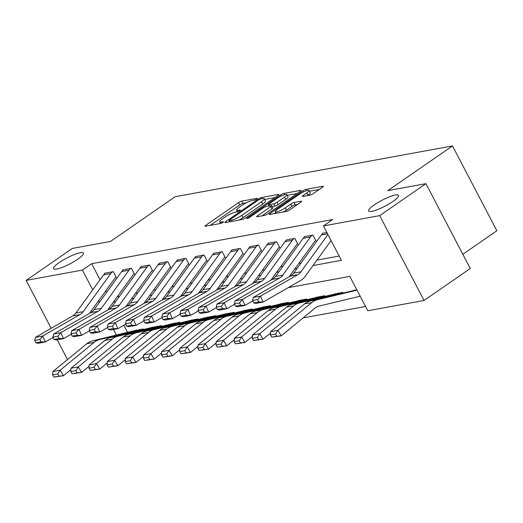 <?xml version="1.0" encoding="UTF-8"?>
<svg xmlns="http://www.w3.org/2000/svg" width="523" height="523" viewBox="0 0 523 523"><rect width="100%" height="100%" fill="white"/><g stroke="black" fill="none" stroke-linecap="round" stroke-linejoin="round"><path stroke-width="0.78" d="M256.643 199.054A1.811 0.353 -27.6 0 0 257.257 198.394A1.811 0.353 -27.6 0 0 256.917 198.354L241.776 201.133A2.589 0.51 -27.6 0 0 238.534 202.649L205.872 225.23A2.589 0.51 -27.6 0 0 205.003 226.165A2.589 0.51 -27.6 0 0 205.487 226.224L220.628 223.452A1.811 0.353 -27.6 0 0 222.896 222.386A1.811 0.353 -27.6 0 0 223.504 221.732A1.811 0.353 -27.6 0 0 223.171 221.693L221.209 222.053A8.29 1.621 -27.6 0 1 219.673 221.876A8.29 1.621 -27.6 0 1 222.458 218.869L225.178 216.993A8.29 1.621 -27.6 0 1 235.546 212.142L237.501 211.782A1.811 0.353 -27.6 0 0 239.769 210.723A1.811 0.353 -27.6 0 0 240.377 210.063A1.811 0.353 -27.6 0 0 240.044 210.024L238.083 210.383A8.29 1.621 -27.6 0 1 236.546 210.207A8.29 1.621 -27.6 0 1 239.331 207.206L242.051 205.323A8.29 1.621 -27.6 0 1 252.419 200.472L254.374 200.113A1.811 0.353 -27.6 0 0 256.643 199.054M374.278 204.879A16.886 3.308 -27.6 0 0 368.604 210.998A16.886 3.308 -27.6 0 0 377.691 209.52A16.886 3.308 -27.6 0 0 392.858 201.473A16.886 3.308 -27.6 0 0 398.533 195.354A16.886 3.308 -27.6 0 0 389.445 196.831A16.886 3.308 -27.6 0 0 374.278 204.879M59.204 262.585A16.886 3.308 -27.6 0 0 53.529 268.704A16.886 3.308 -27.6 0 0 62.616 267.227A16.886 3.308 -27.6 0 0 77.79 259.179A16.886 3.308 -27.6 0 0 83.458 253.06A16.886 3.308 -27.6 0 0 74.371 254.538A16.886 3.308 -27.6 0 0 59.204 262.585M310.008 195.138A2.589 0.51 -27.6 0 0 313.244 193.621L322.41 187.286A2.589 0.51 -27.6 0 0 323.279 186.345A2.589 0.51 -27.6 0 0 322.796 186.293L305.981 189.372A2.589 0.51 -27.6 0 0 302.739 190.888L270.077 213.469A2.589 0.51 -27.6 0 0 269.208 214.41A2.589 0.51 -27.6 0 0 269.691 214.463L286.506 211.384A2.589 0.51 -27.6 0 0 289.749 209.867L300.817 202.211A2.589 0.51 -27.6 0 0 301.686 201.277A2.589 0.51 -27.6 0 0 301.202 201.218L294.011 202.538A2.589 0.51 -27.6 0 0 290.768 204.055L285.277 207.847A6.93 1.36 -27.6 0 1 279.053 211.148A6.93 1.36 -27.6 0 1 275.327 211.756A6.93 1.36 -27.6 0 1 277.654 209.246L299.156 194.379A6.93 1.36 -27.6 0 1 305.38 191.078A6.93 1.36 -27.6 0 1 309.106 190.47A6.93 1.36 -27.6 0 1 306.779 192.98L303.196 195.458A2.589 0.51 -27.6 0 0 302.327 196.4A2.589 0.51 -27.6 0 0 302.81 196.452L310.008 195.138M51.195 328.294L26.15 280.38L72.364 248.432L110.477 241.449L175.172 196.713L452.5 145.924L387.798 190.653L425.912 183.678L379.698 215.626L424.055 300.47L367.793 310.773L349.809 276.379L288.238 287.657M26.15 280.38L82.412 270.077L92.728 289.807M313.022 265.527L341.421 260.33L323.436 225.929L332.68 219.542L91.656 263.684L82.412 270.077M323.436 225.929L379.698 215.626M278.086 195.406A2.589 0.51 -27.6 0 0 278.955 194.464A2.589 0.51 -27.6 0 0 278.471 194.412L261.657 197.491A2.589 0.51 -27.6 0 0 258.414 199.008L225.759 221.589A2.589 0.51 -27.6 0 0 224.89 222.523A2.589 0.51 -27.6 0 0 225.367 222.582L242.182 219.503A2.589 0.51 -27.6 0 0 245.424 217.986L278.086 195.406M283.819 193.432L300.633 190.352A2.589 0.51 -27.6 0 1 301.117 190.405A2.589 0.51 -27.6 0 1 300.248 191.346L267.586 213.927A2.589 0.51 -27.6 0 1 264.344 215.443L257.153 216.757A2.589 0.51 -27.6 0 1 256.669 216.705A2.589 0.51 -27.6 0 1 257.538 215.764L270.783 206.611A2.589 0.51 -27.6 0 0 271.653 205.67A2.589 0.51 -27.6 0 0 271.176 205.617L266.397 206.487A2.589 0.51 -27.6 0 0 263.161 208.004L249.366 217.542A1.811 0.353 -27.6 0 1 247.739 218.405A1.811 0.353 -27.6 0 1 246.764 218.562A1.811 0.353 -27.6 0 1 247.372 217.901L280.576 194.948A2.589 0.51 -27.6 0 1 283.819 193.432L284.492 194.719M91.656 263.684L100.037 279.72M105.829 290.795L106.633 292.337M117.302 296.678L119.525 296.266M135.45 293.351L137.673 292.945M153.599 290.03L155.828 289.624M171.747 286.702L173.976 286.297M189.901 283.381L192.124 282.976M208.049 280.053L210.272 279.648M226.198 276.732L228.42 276.327M244.346 273.411L246.575 272.999M262.494 270.084L264.723 269.678M280.648 266.763L282.871 266.351M298.796 263.435L301.019 263.03M316.945 260.114L339.179 256.041M89.42 313.427L115.08 278.02A2.641 2.19 -100.4 0 1 115.59 277.517L116.315 277.386L113.321 271.653L104.607 273.248L104.77 273.549M107.568 310.106L133.234 274.699A2.641 2.19 -100.4 0 1 133.744 274.196L134.47 274.059L131.469 268.325L122.761 269.927L122.918 270.228M125.716 306.779L151.382 271.372A2.641 2.19 -100.4 0 1 151.892 270.868L152.618 270.737L149.617 265.004L140.909 266.599L141.066 266.907M143.871 303.458L169.53 268.051A2.641 2.19 -100.4 0 1 170.04 267.547L170.766 267.41L167.772 261.683L159.057 263.278L159.214 263.579M162.019 300.13L187.679 264.723A2.641 2.19 -100.4 0 1 188.188 264.22L188.914 264.089L185.92 258.355L177.205 259.951L177.369 260.258M180.167 296.809L205.827 261.402A2.641 2.19 -100.4 0 1 206.337 260.899L207.062 260.761L204.068 255.034L195.354 256.63L195.517 256.93M198.315 293.481L223.981 258.074A2.641 2.19 -100.4 0 1 224.491 257.571L225.217 257.44L222.216 251.707L213.508 253.302L213.665 253.609M216.463 290.16L242.129 254.753A2.641 2.19 -100.4 0 1 242.639 254.25L243.365 254.119L240.364 248.386L231.656 249.981L231.813 250.282M234.618 286.833L260.277 251.426A2.641 2.19 -100.4 0 1 260.787 250.922L261.513 250.792L258.519 245.058L249.804 246.653L249.961 246.961M252.766 283.512L278.426 248.105A2.641 2.19 -100.4 0 1 278.936 247.601L279.661 247.471L276.667 241.737L267.953 243.332L268.116 243.633M270.914 280.191L296.574 244.777A2.641 2.19 -100.4 0 1 297.084 244.274L297.809 244.143L294.815 238.41L286.101 240.005L286.264 240.312M289.062 276.863L314.728 241.456A2.641 2.19 -100.4 0 1 315.238 240.953L315.964 240.822L312.963 235.089L304.255 236.684L304.412 236.984M322.56 233.663L322.403 233.356L326.888 232.539L323.129 233.225A9.237 7.655 79.6 0 0 321.344 234.984L293.723 273.098A13.193 10.937 -100.4 0 1 290.494 276.039L253.217 297.463L260.48 296.136L263.134 302.085L300.411 280.661A19.789 16.403 79.6 0 0 305.255 276.242L331.098 240.587M303.079 317.925L365.551 306.485M123.853 325.28L127.592 332.432M52.66 374.886L53.987 377.076L59.066 376.148L57.739 373.952L52.66 374.886L52.856 371.565L86.792 343.748A19.789 16.403 -100.4 0 1 92.46 340.904L134.581 330.575L143.289 328.98L143.622 329.614M70.808 371.559L72.135 373.755L77.221 372.827L75.887 370.63L70.808 371.559L71.004 368.238L104.94 340.427A19.789 16.403 -100.4 0 1 110.608 337.577L152.729 327.248L161.437 325.652L161.77 326.293M170.956 324.077L179.592 322.331L179.925 322.966M189.104 320.756L197.74 319.004L198.073 319.645M125.259 361.589L126.586 363.779L131.665 362.851L130.338 360.654L125.259 361.589L125.455 358.268L159.391 330.458A19.789 16.403 -100.4 0 1 165.052 327.607L207.173 317.278L215.888 315.683L216.221 316.323M143.407 358.262L144.734 360.458L149.813 359.53L148.486 357.333L143.407 358.262L143.603 354.947L177.539 327.13A19.789 16.403 -100.4 0 1 183.207 324.28L225.328 313.95L234.036 312.355L234.369 312.996M243.555 310.78L252.184 309.034L252.517 309.675M261.703 307.459L270.339 305.707L270.672 306.347M279.851 304.131L288.487 302.386L288.82 303.026M298.005 300.81L306.635 299.058L306.968 299.699M316.154 297.482L324.783 295.737L325.116 296.378M334.302 294.161L342.931 292.409L343.265 293.05M352.45 290.834L356.856 289.86L353.097 290.553A2.641 2.19 79.6 0 1 352.469 290.834L356.941 290.017M462.829 254.289L496.85 230.761L452.5 145.924M67.532 359.536L57.21 339.8M425.912 183.678L470.269 268.515L424.055 300.47M113.478 329.497L116.42 335.125M113.373 302.091L115.603 301.686M131.528 298.77L133.751 298.365M149.676 295.443L151.899 295.037M167.824 292.122L170.047 291.716M185.972 288.794L188.202 288.389M204.12 285.473L206.35 285.068M222.275 282.152L224.498 281.74M240.423 278.824L242.646 278.419M258.571 275.503L260.794 275.091M276.719 272.176L278.949 271.77M294.867 268.855L297.097 268.443M98.514 300.875L99.324 302.425M246.32 202.813L242.973 203.421A2.589 0.51 -27.6 0 0 239.737 204.938L210.2 225.361M274.954 197.563L264.651 199.453M260.683 198.956A1.811 0.353 -27.6 0 0 258.414 200.021L229.747 219.843A1.811 0.353 -27.6 0 0 229.139 220.497A1.811 0.353 -27.6 0 0 229.473 220.536L231.545 220.157A8.29 1.621 -27.6 0 0 241.907 215.306L261.507 201.76A8.29 1.621 -27.6 0 0 264.292 198.753A8.29 1.621 -27.6 0 0 262.749 198.583L260.683 198.956M238.841 220.111A8.29 1.621 -27.6 0 0 243.11 217.601L241.907 215.306M264.292 198.753L265.488 201.048A8.29 1.621 -27.6 0 1 262.703 204.055L243.11 217.601M287.232 195.314L297.116 193.51M261.866 215.894L271.98 208.899A2.589 0.51 -27.6 0 0 272.856 207.964L271.653 205.67M284.525 197.106A6.93 1.36 -27.6 0 0 286.852 194.595A6.93 1.36 -27.6 0 0 283.126 195.203A6.93 1.36 -27.6 0 0 276.902 198.498L269.325 203.741A2.589 0.51 -27.6 0 0 268.456 204.676A2.589 0.51 -27.6 0 0 268.94 204.735L273.712 203.859A2.589 0.51 -27.6 0 0 276.955 202.342L284.525 197.106L285.728 199.4A6.93 1.36 -27.6 0 0 288.055 196.883L286.852 194.595M285.728 199.4L278.151 204.637A2.589 0.51 -27.6 0 1 274.915 206.154L272.169 206.65M309.106 190.47L310.309 192.765A6.93 1.36 -27.6 0 1 307.982 195.275L307.524 195.589M283.505 211.933A6.93 1.36 -27.6 0 0 286.48 210.141L285.277 207.847M297.685 204.375L295.207 204.833A2.589 0.51 -27.6 0 0 291.965 206.35L286.48 210.141M275.791 212.645L274.405 213.6M319.278 189.45L309.511 191.235M141.936 329.392L134.679 330.719A2.641 2.19 79.6 0 0 135.307 330.438L142.563 329.111A2.641 2.19 79.6 0 1 141.936 329.392L99.716 339.571A19.789 16.403 -100.4 0 0 94.055 342.421L60.119 370.238L63.44 375.723L53.987 377.076M70.925 369.584L63.44 375.723L59.066 376.148M52.856 371.565L60.119 370.238L57.739 373.952M110.811 273.542L103.554 274.876A9.237 7.655 79.6 0 1 105.332 273.117L112.595 271.783A9.237 7.655 79.6 0 0 110.811 273.542L83.19 311.656A13.193 10.937 -100.4 0 1 79.96 314.598L42.683 336.028L45.344 341.97L53.143 337.492M115.59 277.517L116.178 277.112M103.554 274.876L75.933 312.983A13.193 10.937 -100.4 0 1 72.704 315.931L35.427 337.355L42.683 336.028L39.885 339.453L34.799 340.381L35.865 342.761L40.944 341.833L39.885 339.453M40.944 341.833L45.344 341.97L38.081 343.304L35.865 342.761M35.427 337.355L34.799 340.381M160.09 326.064L152.827 327.398A2.641 2.19 79.6 0 0 153.455 327.117L160.711 325.783A2.641 2.19 79.6 0 1 160.09 326.064L117.865 336.25A19.789 16.403 -100.4 0 0 112.203 339.1L78.267 366.911L81.588 372.396L72.135 373.755M89.073 366.263L81.588 372.396L77.221 372.827M71.004 368.238L78.267 366.911L75.887 370.63M88.956 368.238L89.158 364.917L123.095 337.1A19.789 16.403 -100.4 0 1 128.756 334.256L170.975 324.07A2.641 2.19 79.6 0 0 171.603 323.789L178.859 322.462A2.641 2.19 79.6 0 1 178.238 322.743L136.013 332.922A19.789 16.403 -100.4 0 0 130.351 335.773L96.415 363.59L99.736 369.075L90.283 370.428L95.369 369.5L94.035 367.303L88.956 368.238L90.283 370.428M107.222 362.936L99.736 369.075L95.369 369.5M89.158 364.917L96.415 363.59L94.035 367.303M107.104 364.91L107.307 361.596L141.243 333.779A19.789 16.403 -100.4 0 1 146.904 330.928L189.13 320.749A2.641 2.19 79.6 0 0 189.751 320.468L197.014 319.135A2.641 2.19 79.6 0 1 196.387 319.422L154.167 329.601A19.789 16.403 -100.4 0 0 148.499 332.451L114.563 360.262L117.884 365.747L108.438 367.107L113.517 366.178L112.19 363.982L107.104 364.91L108.438 367.107M125.376 359.615L117.884 365.747L113.517 366.178M107.307 361.596L114.563 360.262L112.19 363.982M128.959 270.221L121.702 271.548A9.237 7.655 79.6 0 1 123.487 269.79L130.743 268.462A9.237 7.655 79.6 0 0 128.959 270.221L101.338 308.335A13.193 10.937 -100.4 0 1 98.108 311.277L60.838 332.7L63.492 338.649L71.291 334.164M133.744 274.196L134.326 273.791M121.702 271.548L94.081 309.662A13.193 10.937 -100.4 0 1 90.852 312.604L53.575 334.034L60.838 332.7L58.033 336.126L52.954 337.06L54.013 339.44L59.099 338.505L58.033 336.126M59.099 338.505L63.492 338.649L56.229 339.976L54.013 339.44M53.575 334.034L52.954 337.06M147.113 266.893L139.85 268.227A9.237 7.655 79.6 0 1 141.635 266.469L148.892 265.135A9.237 7.655 79.6 0 0 147.113 266.893L119.492 305.007A13.193 10.937 -100.4 0 1 116.263 307.949L78.986 329.379L81.64 335.328L89.446 330.843M151.892 270.868L152.474 270.463M139.85 268.227L112.229 306.334A13.193 10.937 -100.4 0 1 109 309.283L71.723 330.706L78.986 329.379L76.181 332.805L71.102 333.733L72.161 336.112L77.247 335.184L76.181 332.805M77.247 335.184L81.64 335.328L74.377 336.655L72.161 336.112M71.723 330.706L71.102 333.733M165.261 263.572L157.998 264.899A9.237 7.655 79.6 0 1 159.783 263.141L167.046 261.814A9.237 7.655 79.6 0 0 165.261 263.572L137.641 301.686A13.193 10.937 -100.4 0 1 134.411 304.628L97.134 326.051L99.788 332L107.594 327.516M170.04 267.547L170.622 267.142M157.998 264.899L130.377 303.013A13.193 10.937 -100.4 0 1 127.148 305.955L89.871 327.385L97.134 326.051L94.33 329.477L89.25 330.412L90.316 332.791L95.395 331.857L94.33 329.477M95.395 331.857L99.788 332L92.532 333.328L90.316 332.791M89.871 327.385L89.25 330.412M214.535 316.095L207.278 317.422A2.641 2.19 79.6 0 0 207.899 317.141L215.162 315.814A2.641 2.19 79.6 0 1 214.535 316.095L172.315 326.28A19.789 16.403 -100.4 0 0 166.647 329.124L132.711 356.941L136.039 362.426L126.586 363.779M143.524 356.287L136.039 362.426L131.665 362.851M125.455 358.268L132.711 356.941L130.338 360.654M183.41 260.251L176.153 261.578A9.237 7.655 79.6 0 1 177.931 259.82L185.194 258.486A9.237 7.655 79.6 0 0 183.41 260.251L155.789 298.358A13.193 10.937 -100.4 0 1 152.559 301.307L115.282 322.73L117.937 328.679L125.742 324.195M188.188 264.22L188.777 263.814M176.153 261.578L148.532 299.686A13.193 10.937 -100.4 0 1 145.302 302.634L108.026 324.057L115.282 322.73L112.484 326.156L107.398 327.084L108.464 329.464L113.543 328.536L112.484 326.156M113.543 328.536L117.937 328.679L110.68 330.006L108.464 329.464M108.026 324.057L107.398 327.084M232.683 312.774L225.426 314.101A2.641 2.19 79.6 0 0 226.054 313.82L233.31 312.493A2.641 2.19 79.6 0 1 232.683 312.774L190.464 322.953A19.789 16.403 -100.4 0 0 184.802 325.803L150.866 353.613L154.187 359.105L144.734 360.458M161.672 352.966L154.187 359.105L149.813 359.53M143.603 354.947L150.866 353.613L148.486 357.333M161.555 354.94L161.751 351.619L195.687 323.809A19.789 16.403 -100.4 0 1 201.355 320.959L243.574 310.78A2.641 2.19 79.6 0 0 244.202 310.492L251.458 309.165A2.641 2.19 79.6 0 1 250.837 309.446L208.612 319.631A19.789 16.403 -100.4 0 0 202.95 322.475L169.014 350.292L172.335 355.777L162.882 357.137L167.968 356.202L166.634 354.006L161.555 354.94L162.882 357.137M179.82 349.639L172.335 355.777L167.968 356.202M161.751 351.619L169.014 350.292L166.634 354.006M179.703 351.613L179.905 348.298L213.842 320.481A19.789 16.403 -100.4 0 1 219.503 317.638L261.722 307.452A2.641 2.19 79.6 0 0 262.35 307.171L269.606 305.844A2.641 2.19 79.6 0 1 268.985 306.125L226.76 316.304A19.789 16.403 -100.4 0 0 221.098 319.154L187.162 346.965L190.483 352.456L181.03 353.81L186.116 352.881L184.782 350.685L179.703 351.613L181.03 353.81M197.969 346.318L190.483 352.456L186.116 352.881M179.905 348.298L187.162 346.965L184.782 350.685M197.851 348.292L198.054 344.971L231.99 317.16A19.789 16.403 -100.4 0 1 237.651 314.31L279.877 304.131A2.641 2.19 79.6 0 0 280.498 303.85L287.761 302.516A2.641 2.19 79.6 0 1 287.134 302.797L244.914 312.983A19.789 16.403 -100.4 0 0 239.246 315.827L205.31 343.644L208.631 349.129L199.185 350.488L204.264 349.554L202.937 347.364L197.851 348.292L199.185 350.488M216.123 342.996L208.631 349.129L204.264 349.554M198.054 344.971L205.31 343.644L202.937 347.364M216.006 344.964L216.202 341.65L250.138 313.833A19.789 16.403 -100.4 0 1 255.799 310.989L298.025 300.803A2.641 2.19 79.6 0 0 298.646 300.522L305.909 299.195A2.641 2.19 79.6 0 1 305.282 299.476L263.062 309.655A19.789 16.403 -100.4 0 0 257.394 312.506L223.458 340.316L226.786 345.808L217.333 347.161L222.412 346.233L221.085 344.036L216.006 344.964L217.333 347.161M234.271 339.669L226.786 345.808L222.412 346.233M216.202 341.65L223.458 340.316L221.085 344.036M201.558 256.924L194.301 258.251A9.237 7.655 79.6 0 1 196.079 256.492L203.342 255.165A9.237 7.655 79.6 0 0 201.558 256.924L173.937 295.037A13.193 10.937 -100.4 0 1 170.707 297.979L133.43 319.403L136.091 325.352L143.89 320.867M206.337 260.899L206.925 260.493M194.301 258.251L166.68 296.364A13.193 10.937 -100.4 0 1 163.451 299.306L126.174 320.736L133.43 319.403L130.632 322.828L125.546 323.763L126.612 326.143L131.691 325.208L130.632 322.828M131.691 325.208L136.091 325.352L128.828 326.685L126.612 326.143M126.174 320.736L125.546 323.763M219.706 253.603L212.449 254.93A9.237 7.655 79.6 0 1 214.234 253.171L221.491 251.838A9.237 7.655 79.6 0 0 219.706 253.603L192.085 291.71A13.193 10.937 -100.4 0 1 188.855 294.658L151.585 316.082L154.239 322.031L162.038 317.546M224.491 257.571L225.073 257.172M212.449 254.93L184.828 293.043A13.193 10.937 -100.4 0 1 181.599 295.985L144.322 317.409L151.585 316.082L148.78 319.507L143.701 320.436L144.76 322.815L149.846 321.887L148.78 319.507M149.846 321.887L154.239 322.031L146.976 323.358L144.76 322.815M144.322 317.409L143.701 320.436M237.86 250.275L230.597 251.609A9.237 7.655 79.6 0 1 232.382 249.844L239.639 248.517A9.237 7.655 79.6 0 0 237.86 250.275L210.239 288.389A13.193 10.937 -100.4 0 1 207.01 291.331L169.733 312.754L172.387 318.703L180.193 314.218M242.639 254.25L243.221 253.845M230.597 251.609L202.976 289.716A13.193 10.937 -100.4 0 1 199.747 292.664L162.47 314.088L169.733 312.754L166.929 316.18L161.849 317.115L162.908 319.494L167.994 318.559L166.929 316.18M167.994 318.559L172.387 318.703L165.124 320.037L162.908 319.494M162.47 314.088L161.849 317.115M256.009 246.954L248.745 248.281A9.237 7.655 79.6 0 1 250.53 246.523L257.793 245.195A9.237 7.655 79.6 0 0 256.009 246.954L228.388 285.061A13.193 10.937 -100.4 0 1 225.158 288.01L187.881 309.433L190.535 315.382L198.341 310.897M260.787 250.922L261.369 250.524M248.745 248.281L221.124 286.395A13.193 10.937 -100.4 0 1 217.895 289.337L180.618 310.76L187.881 309.433L185.077 312.859L179.997 313.787L181.063 316.167L186.142 315.238L185.077 312.859M186.142 315.238L190.535 315.382L183.279 316.709L181.063 316.167M180.618 310.76L179.997 313.787M274.157 243.626L266.9 244.96A9.237 7.655 79.6 0 1 268.678 243.195L275.941 241.868A9.237 7.655 79.6 0 0 274.157 243.626L246.536 281.74A13.193 10.937 -100.4 0 1 243.306 284.682L206.029 306.105L208.684 312.054L216.489 307.57M278.936 247.601L279.524 247.196M266.9 244.96L239.279 283.067A13.193 10.937 -100.4 0 1 236.05 286.016L198.773 307.439L206.029 306.105L203.231 309.538L198.145 310.466L199.211 312.846L204.29 311.911L203.231 309.538M204.29 311.911L208.684 312.054L201.427 313.388L199.211 312.846M198.773 307.439L198.145 310.466M234.154 341.643L234.35 338.322L268.286 310.512A19.789 16.403 -100.4 0 1 273.954 307.661L316.173 297.482A2.641 2.19 79.6 0 0 316.801 297.201L324.057 295.868A2.641 2.19 79.6 0 1 323.43 296.149L281.211 306.334A19.789 16.403 -100.4 0 0 275.549 309.178L241.613 336.995L244.934 342.48L235.481 343.84L240.56 342.905L239.233 340.715L234.154 341.643L235.481 343.84M252.419 336.348L244.934 342.48L240.56 342.905M234.35 338.322L241.613 336.995L239.233 340.715M292.305 240.305L285.048 241.633A9.237 7.655 79.6 0 1 286.826 239.874L294.089 238.547A9.237 7.655 79.6 0 0 292.305 240.305L264.684 278.413A13.193 10.937 -100.4 0 1 261.454 281.361L224.177 302.784L226.838 308.733L234.637 304.249M297.084 244.274L297.672 243.875M285.048 241.633L257.427 279.746A13.193 10.937 -100.4 0 1 254.198 282.688L216.921 304.111L224.177 302.784L221.379 306.21L216.293 307.138L217.359 309.518L222.438 308.59L221.379 306.21M222.438 308.59L226.838 308.733L219.575 310.061L217.359 309.518M216.921 304.111L216.293 307.138M252.302 338.316L252.498 335.001L286.434 307.184A19.789 16.403 -100.4 0 1 292.102 304.34L334.321 294.155A2.641 2.19 79.6 0 0 334.949 293.874L342.205 292.547A2.641 2.19 79.6 0 1 341.584 292.828L299.359 303.007A19.789 16.403 -100.4 0 0 293.697 305.857L259.761 333.667L263.082 339.159L253.629 340.512L258.715 339.584L257.381 337.387L252.302 338.316L253.629 340.512M270.568 333.02L263.082 339.159L258.715 339.584M252.498 335.001L259.761 333.667L257.381 337.387M310.459 236.978L303.196 238.311A9.237 7.655 79.6 0 1 304.981 236.553L312.238 235.219A9.237 7.655 79.6 0 0 310.459 236.978L282.832 275.091A13.193 10.937 -100.4 0 1 279.602 278.033L242.332 299.463L244.986 305.406L252.786 300.921M315.238 240.953L315.82 240.547M303.196 238.311L275.575 276.419A13.193 10.937 -100.4 0 1 272.346 279.367L235.069 300.79L242.332 299.463L239.527 302.889L234.448 303.817L235.507 306.197L240.593 305.262L239.527 302.889M240.593 305.262L244.986 305.406L237.723 306.74L235.507 306.197M235.069 300.79L234.448 303.817M270.45 334.995L271.777 337.191L276.863 336.256L275.529 334.066L270.45 334.995L270.653 331.674L304.589 303.863A19.789 16.403 -100.4 0 1 310.25 301.013L352.469 290.834M270.653 331.674L277.909 330.346L311.845 302.529A19.789 16.403 -100.4 0 1 317.507 299.686L357.013 290.16M275.529 334.066L277.909 330.346L281.23 335.831L271.777 337.191M360.164 296.181L318.945 306.118A13.193 10.937 79.6 0 0 315.166 308.021L281.23 335.831L276.863 336.256M327.947 234.559L300.987 271.764A13.193 10.937 -100.4 0 1 297.757 274.712L260.48 296.136L257.676 299.561L252.596 300.49L253.655 302.869L258.741 301.941L257.676 299.561M258.741 301.941L263.134 302.085L255.871 303.412L253.655 302.869M253.217 297.463L252.596 300.49M257.094 198.694L256.917 198.354M223.347 222.027L223.171 221.693M240.22 210.364L240.044 210.024M238.606 211.384L238.083 210.383M221.732 223.053L221.209 222.053M206.317 226.073L205.872 225.23M239.737 204.938L238.534 202.649M242.973 203.421L241.776 201.133M226.198 222.432L225.759 221.589M258.813 199.766L258.414 199.008M262.271 198.668L261.657 197.491M278.726 194.889L278.471 194.412M230.094 221.713L229.473 220.536M232.16 221.34L231.545 220.157M262.703 204.055L261.507 201.76M300.888 190.83L300.633 190.352M257.976 216.607L257.538 215.764M271.98 208.899L270.783 206.611M247.654 218.437L247.372 217.901M281.158 196.06L280.576 194.948M269.554 205.912L268.94 204.735M274.915 206.154L273.712 203.859M278.151 204.637L276.955 202.342M303.634 196.302L303.196 195.458M307.982 195.275L306.779 192.98M291.965 206.35L290.768 204.055M295.207 204.833L294.011 202.538M301.457 201.701L301.202 201.218M270.522 214.312L270.077 213.469M303.314 191.987L302.739 190.888M306.635 190.634L305.981 189.372M323.051 186.77L322.796 186.293M86.792 343.748L94.055 342.421M92.46 340.904L99.716 339.571M83.19 311.656L75.933 312.983M79.96 314.598L72.704 315.931M104.94 340.427L112.203 339.1M110.608 337.577L117.865 336.25M123.095 337.1L130.351 335.773M128.756 334.256L136.013 332.922M170.975 324.07L178.238 322.743M141.243 333.779L148.499 332.451M146.904 330.928L154.167 329.601M189.13 320.749L196.387 319.422M101.338 308.335L94.081 309.662M98.108 311.277L90.852 312.604M119.492 305.007L112.229 306.334M116.263 307.949L109 309.283M137.641 301.686L130.377 303.013M134.411 304.628L127.148 305.955M159.391 330.458L166.647 329.124M165.052 327.607L172.315 326.28M155.789 298.358L148.532 299.686M152.559 301.307L145.302 302.634M177.539 327.13L184.802 325.803M183.207 324.28L190.464 322.953M195.687 323.809L202.95 322.475M201.355 320.959L208.612 319.631M243.574 310.78L250.837 309.446M213.842 320.481L221.098 319.154M219.503 317.638L226.76 316.304M261.722 307.452L268.985 306.125M231.99 317.16L239.246 315.827M237.651 314.31L244.914 312.983M279.877 304.131L287.134 302.797M250.138 313.833L257.394 312.506M255.799 310.989L263.062 309.655M298.025 300.803L305.282 299.476M173.937 295.037L166.68 296.364M170.707 297.979L163.451 299.306M192.085 291.71L184.828 293.043M188.855 294.658L181.599 295.985M210.239 288.389L202.976 289.716M207.01 291.331L199.747 292.664M228.388 285.061L221.124 286.395M225.158 288.01L217.895 289.337M246.536 281.74L239.279 283.067M243.306 284.682L236.05 286.016M268.286 310.512L275.549 309.178M273.954 307.661L281.211 306.334M316.173 297.482L323.43 296.149M264.684 278.413L257.427 279.746M261.454 281.361L254.198 282.688M286.434 307.184L293.697 305.857M292.102 304.34L299.359 303.007M334.321 294.155L341.584 292.828M282.832 275.091L275.575 276.419M279.602 278.033L272.346 279.367M304.589 303.863L311.845 302.529M310.25 301.013L317.507 299.686M300.987 271.764L293.723 273.098M297.757 274.712L290.494 276.039M327.575 233.846L321.344 234.984M237.377 211.802L236.546 210.207M220.503 223.471L219.673 221.876M229.8 221.772L229.139 220.497M269.142 205.984L268.456 204.676M276.124 213.286L275.327 211.756"/></g></svg>
